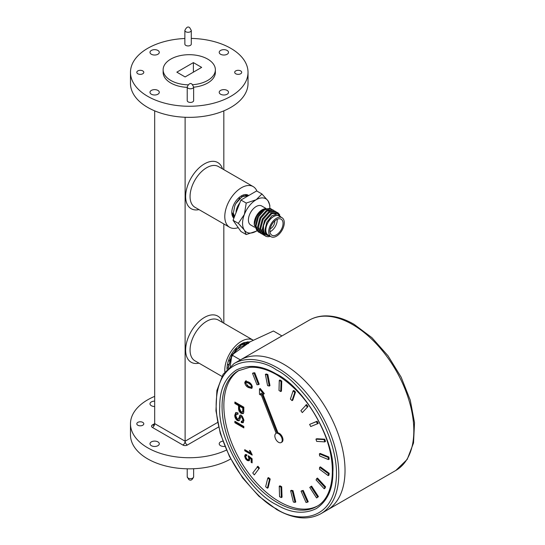 <?xml version="1.0" encoding="UTF-8"?>
<svg xmlns="http://www.w3.org/2000/svg" width="545" height="545" viewBox="0 0 545 545"><rect width="100%" height="100%" fill="white"/><g stroke="black" fill="none" stroke-linecap="round" stroke-linejoin="round"><path stroke-width="0.82" d="M276.315 504.622C248.213 491.209 217.319 437.703 219.751 406.652C219.581 389.811 225.099 377.61 236.319 370.035C248.486 364.101 261.818 365.423 276.315 373.993C304.423 387.406 335.318 440.919 332.879 471.963C333.056 488.804 327.538 501.012 316.311 508.587C304.144 514.514 290.812 513.199 276.315 504.622M320.835 513.744C308.286 520.475 293.564 519.072 276.656 509.527L258.882 496.223L242.689 478.019L229.445 456.472L220.269 433.418L215.949 410.807L216.89 390.54L223.082 374.306L234.112 363.542A86.716 50.065 60 0 1 277.473 367.834A86.716 50.065 60 0 1 334.126 444.257A86.716 50.065 60 0 1 320.835 513.744L327.068 510.147A86.716 50.065 -120 0 0 340.359 440.653A86.716 50.065 -120 0 0 283.707 364.237A86.716 50.065 -120 0 0 240.345 359.945A86.716 50.065 60 0 1 283.707 364.237A86.716 50.065 60 0 1 340.359 440.653A86.716 50.065 60 0 1 327.068 510.147L395.868 470.424A86.716 50.065 -120 0 0 409.159 400.936A86.716 50.065 -120 0 0 352.506 324.513A86.716 50.065 -120 0 0 309.144 320.222C313.702 317.606 318.764 316.175 324.323 315.916C333.833 315.562 343.772 318.375 354.141 324.357L371.888 337.641L388.006 355.769L401.168 377.215L410.262 400.166L414.52 422.695L413.526 442.983L407.204 459.401L395.868 470.424M239.194 370.287A78.364 45.242 -120 0 0 228.328 433.364A78.364 45.242 -120 0 0 279.272 501.584A78.364 45.242 -120 0 0 317.531 505.971M263.16 394.716L277.964 432.859L277.221 433.282A5.225 3.018 60 0 1 278.536 433.766A5.225 3.018 60 0 1 281.949 438.371A5.225 3.018 60 0 1 281.145 442.554A5.225 3.018 60 0 1 278.536 442.295A5.225 3.018 60 0 1 275.123 437.69A5.225 3.018 60 0 1 275.92 433.507A5.225 3.018 60 0 1 276.199 433.377L260.653 393.313L260.653 395.03L261.198 394.716M277.964 432.859A5.225 3.018 60 0 1 279.272 433.336A5.225 3.018 60 0 1 282.685 437.942A5.225 3.018 60 0 1 281.888 442.124L281.145 442.554M234.875 421.271L243.84 426.449L243.84 427.907L234.875 422.729L234.875 421.271M241.265 413.41C239.371 412.109 238.472 410.351 238.553 408.144L238.553 405.609L234.875 403.484L234.875 402.026L243.84 407.204L243.758 412.49L243.125 413.662L241.265 413.41L242 412.987L243.438 413.369M249.46 450.402L250.346 450.913L252.212 455.089L244.739 450.769L244.739 449.666L250.564 453.024L249.46 450.402M263.562 393.987L259.474 388.905L260.21 388.476L264.298 393.558L262.969 394.825L264.298 393.558M258.473 384.627A60.597 34.989 60 0 0 256.995 384.763L252.519 373.339L253.255 372.916A73.139 42.224 60 0 1 254.781 372.773L259.216 384.198L258.473 384.627L254.045 373.202L254.781 372.773M269.237 386.071A60.597 34.989 60 0 0 267.575 385.601L265.381 374.408L266.117 373.986A73.139 42.224 60 0 1 267.827 374.476L269.973 385.649L269.237 386.071L267.091 374.899L267.827 374.476M280.716 391.548A60.597 34.989 60 0 0 279.006 390.493L279.265 380.41L280.001 379.981A73.139 42.224 60 0 1 281.765 381.071L281.458 391.119L280.716 391.548L281.029 381.493L281.765 381.071M292.031 400.623A60.597 34.989 60 0 0 290.396 399.076L293.087 390.874L293.83 390.445A73.139 42.224 60 0 1 295.506 392.039L292.767 400.194L292.031 400.623L294.77 392.468L295.506 392.039M302.298 412.599A60.597 34.989 60 0 0 300.874 410.671L306.528 404.56A73.139 42.224 60 0 1 307.993 406.543L302.298 412.599L307.993 406.543M309.615 424.392L317.115 421.237A73.139 42.224 60 0 1 318.253 423.451L310.718 426.537A60.597 34.989 60 0 0 309.615 424.392L316.373 421.667A73.139 42.224 60 0 1 317.51 423.881M315.95 439.161L316.693 438.739L324.772 439.181A73.139 42.224 60 0 1 325.494 441.457L324.752 441.886L316.652 441.375A60.597 34.989 60 0 0 315.95 439.161L324.03 439.611A73.139 42.224 60 0 1 324.752 441.886M319.39 453.849L320.126 453.42L328.901 457.003A73.139 42.224 60 0 1 329.153 459.169L328.41 459.592L319.629 455.947A60.597 34.989 60 0 0 319.39 453.849L328.158 457.432A73.139 42.224 60 0 1 328.41 459.592M319.656 467.31L320.399 466.881L329.187 473.326A73.139 42.224 60 0 1 328.942 475.206L328.206 475.628L319.425 469.136A60.597 34.989 60 0 0 319.656 467.31L328.444 473.748A73.139 42.224 60 0 1 328.206 475.628M316.747 478.503L317.483 478.074L325.603 486.876A73.139 42.224 60 0 1 324.888 488.327L324.152 488.756L316.052 479.913A60.597 34.989 60 0 0 316.747 478.503L324.868 487.298A73.139 42.224 60 0 1 324.152 488.756M310.868 486.556L311.611 486.133L318.43 496.611A73.139 42.224 60 0 1 317.299 497.517L316.563 497.946L309.771 487.441A60.597 34.989 60 0 0 310.868 486.556L317.694 497.033A73.139 42.224 60 0 1 316.563 497.946M301.807 490.718A60.597 34.989 -120 0 0 303.231 490.425L308.232 501.768L307.489 502.197A73.139 42.224 60 0 1 306.031 502.497L301.072 491.147L301.807 490.718M291.364 490.309A60.597 34.989 -120 0 0 292.992 490.629L295.778 501.959L295.043 502.388A73.139 42.224 60 0 1 293.367 502.054L290.621 490.732L291.364 490.309M279.98 485.813A60.597 34.989 -120 0 0 281.69 486.726L282.051 497.163L281.315 497.592A73.139 42.224 60 0 1 279.551 496.652L279.238 486.242L279.98 485.813M268.542 477.584A60.597 34.989 -120 0 0 270.204 479.014L268.113 487.755L267.37 488.184A73.139 42.224 60 0 1 265.66 486.705L267.799 478.006L268.542 477.584M257.935 466.254A60.597 34.989 -120 0 0 259.42 468.101L254.297 474.886A73.139 42.224 60 0 1 252.764 472.985L257.935 466.254M252.308 386.97L251.736 388.394L248.52 387.55C246.442 386.616 245.182 384.968 244.739 382.604L245.461 381.091L248.52 382.018C250.598 382.951 251.858 384.6 252.308 386.97M249.719 459.408L249.099 460.784L247.301 460.545L245.55 458.876L244.644 456.165L245.277 454.598L246.749 454.7L246.844 455.858L245.843 455.797L245.509 456.669L247.246 459.408L248.486 459.626L248.861 458.611L248.282 455.695L252.117 458.788L252.117 462.882L251.156 462.33L251.156 459.142L249.222 457.582L249.719 459.408M240.788 416.693L239.589 420.072L238.969 420.794L237.422 420.617C235.651 419.241 234.766 417.477 234.759 415.324L235.726 412.585L237.981 412.844L237.981 414.302L236.469 414.132L235.794 415.855L237.361 419.119L238.567 418.717L240.079 415.127L241.496 415.276L243.956 420.284L243.084 422.756L241.312 422.6L241.312 421.135L242.43 421.231L242.92 419.745L241.585 416.782L240.788 416.693L242.321 416.353L243.656 419.316L243.165 420.801L242.43 421.231M238.179 419.221L239.309 418.288L238.179 419.221M234.875 422.729L235.617 422.3L235.617 421.694M243.84 427.055L235.617 422.3M238.553 405.609L239.289 405.187L239.289 407.721C239.207 409.929 240.113 411.679 242 412.987M238.553 408.144L239.289 407.721M234.875 403.484L235.617 403.062L235.617 402.455M239.289 405.187L235.617 403.062M250.564 453.024L251.116 452.711M244.739 450.769L245.482 450.095M251.988 454.108L245.482 450.347M259.474 388.905L259.474 394.348L260.653 395.03M277.221 433.282L261.682 393.224L262.969 394.825M252.519 373.339A73.139 42.224 60 0 1 254.045 373.202M265.381 374.408A73.139 42.224 60 0 1 267.091 374.899M279.265 380.41A73.139 42.224 60 0 1 281.029 381.493M293.087 390.874A73.139 42.224 60 0 1 294.77 392.468M305.786 404.99A73.139 42.224 60 0 1 307.251 406.972M317.115 421.237L316.373 421.667M324.772 439.181L324.03 439.611M328.901 457.003L328.158 457.432M329.187 473.326L328.444 473.748M325.603 486.876L324.868 487.298M318.43 496.611L317.694 497.033M303.231 490.425L302.489 490.854L307.489 502.197M302.489 490.854A60.597 34.989 60 0 1 301.072 491.147M292.992 490.629L292.256 491.059L295.043 502.388M292.256 491.059A60.597 34.989 60 0 1 290.621 490.732M281.69 486.726L280.954 487.155L281.315 497.592M280.954 487.155A60.597 34.989 60 0 1 279.238 486.242M270.204 479.014L269.468 479.443L267.37 488.184M269.468 479.443A60.597 34.989 60 0 1 267.799 478.006M259.42 468.101L254.297 474.886M258.684 468.523A60.597 34.989 60 0 1 257.199 466.683M248.52 387.55L249.256 387.12L246.905 385.363M245.604 383.183L245.482 382.174L244.739 382.604M252.049 388.088L249.256 387.12M245.482 382.174L246.197 380.662M246.817 459.122L248.043 460.116L247.301 460.545M246.19 458.508L245.55 458.876M249.426 460.505L248.043 460.116M249.222 457.582L249.957 457.16L251.892 458.713L251.156 459.142M251.156 462.33L251.892 461.901L251.892 458.713M248.186 456.744L248.936 456.219M249.494 457.425L248.929 456.315M248.861 458.611L249.494 458.236M248.486 459.626L249.583 458.495M246.803 455.293L245.843 455.797M244.644 456.165L245.386 455.736L245.7 454.462M245.509 456.765L245.386 455.736M237.422 420.617L238.158 420.188L239.316 420.495M241.585 416.782L242.321 416.353M242.92 419.745L243.656 419.316M242.048 421.326L242.048 422.171L243.411 422.477M241.312 422.6L242.048 422.171M240.481 414.997L239.309 418.288M239.562 415.685L240.304 415.256M236.469 414.132L237.981 413.621M234.759 415.324L235.501 414.895L236.121 412.442M238.158 420.188C236.387 418.819 235.501 417.054 235.501 414.895M239.589 406.209L240.325 405.78L243.547 407.64L243.465 411.257L242.416 412.109L242.729 411.686L241.224 411.931L239.589 408.702L239.589 406.209L242.804 408.069L243.547 407.64M252.178 385.976L251.088 387.25L248.52 386.446L245.604 383.101L246.708 381.895L250.918 383.823M252.185 386.037L251.088 387.25M243.465 411.257L242.729 411.686L242.804 408.069M249.263 382.699L248.52 383.128L250.932 385.015L251.579 384.647M245.972 382.318L248.52 383.128M250.932 385.015L251.443 386.459M230.215 366.22L231.884 355.006L250.359 341.681L273.44 331.013L281.949 335.924M228.205 367.998L231.686 356.123M232.64 354.366L242.368 343.881L250.101 341.824M250.244 341.742L242.069 343.718L231.904 354.993L240.393 359.918M231.877 355.033L227.885 368.304M244.46 345.925L244.106 343.793M247.798 343.302L246.701 342.471L247.811 343.2M248.534 343.507L240.672 345.04M236.53 348.425L229.268 361.083M235.61 350.026L247.491 343.398M246.02 342.206L247.048 342.669M245.638 342.328L246.272 343.166M246.395 343.37L246.681 343.909M244.371 343.718L244.698 345.196M228.546 364.373L227.306 365.252M248.711 195.526A13.584 7.841 120 0 0 248.2 195.185A13.584 7.841 120 0 0 241.408 195.859A13.584 7.841 120 0 0 232.763 207.114A13.584 7.841 120 0 0 233.88 218.184M238.213 227.633A23.51 13.571 -60 0 1 229.656 227.306A23.51 13.571 -60 0 1 226.052 208.469A23.51 13.571 -60 0 1 241.408 187.753A23.51 13.571 -60 0 1 253.166 186.588A23.51 13.571 -60 0 1 256.913 191.077M188.011 84.836A26.119 15.083 180 0 1 170.783 80.435A26.119 15.083 180 0 1 163.132 69.774A26.119 15.083 180 0 1 179.257 55.842A26.119 15.083 180 0 1 207.72 59.112A26.119 15.083 180 0 1 215.37 69.774A26.119 15.083 180 0 1 192.732 84.72M163.132 69.774L163.132 72.335A26.119 15.083 0 0 0 170.783 82.997A26.119 15.083 0 0 0 187.214 87.364M193.639 87.2A26.119 15.083 0 0 0 215.37 72.335L215.37 69.774M193.639 86.934L193.639 100.587A3.216 1.853 180 0 1 191.656 102.296A3.216 1.853 180 0 1 188.154 101.895A3.216 1.853 180 0 1 187.214 100.587L187.214 86.934A3.216 1.853 0 0 0 188.154 88.249A3.216 1.853 0 0 0 191.656 88.651A3.216 1.853 0 0 0 193.639 86.934L192.044 84.189C190.396 82.731 188.781 83.651 187.214 86.934M185.804 45.392A3.216 1.853 0 0 0 189.306 45.794A3.216 1.853 0 0 0 191.288 44.077L191.288 30.431A3.216 1.853 180 0 1 189.306 32.141A3.216 1.853 180 0 1 185.804 31.739A3.216 1.853 180 0 1 184.864 30.431L184.864 44.077A3.216 1.853 0 0 0 185.804 45.392M227.149 50.453A4.646 2.684 0 0 0 222.081 49.868A4.646 2.684 0 0 0 219.213 52.347A4.646 2.684 0 0 0 220.575 54.248A4.646 2.684 0 0 0 225.644 54.827A4.646 2.684 0 0 0 228.512 52.347A4.646 2.684 0 0 0 227.149 50.453M227.149 90.416A4.646 2.684 0 0 0 222.081 89.836A4.646 2.684 0 0 0 219.213 92.316A4.646 2.684 0 0 0 220.575 94.21A4.646 2.684 0 0 0 225.644 94.796A4.646 2.684 0 0 0 228.512 92.316A4.646 2.684 0 0 0 227.149 90.416M157.927 90.416A4.646 2.684 0 0 0 152.859 89.836A4.646 2.684 0 0 0 149.991 92.316A4.646 2.684 0 0 0 151.353 94.21A4.646 2.684 0 0 0 156.415 94.796A4.646 2.684 0 0 0 159.29 92.316A4.646 2.684 0 0 0 157.927 90.416M157.927 50.453A4.646 2.684 0 0 0 152.859 49.868A4.646 2.684 0 0 0 149.991 52.347A4.646 2.684 0 0 0 151.353 54.248A4.646 2.684 0 0 0 156.415 54.827A4.646 2.684 0 0 0 159.29 52.347A4.646 2.684 0 0 0 157.927 50.453M142.776 70.904A3.502 2.023 0 0 0 138.961 70.462A3.502 2.023 0 0 0 136.802 72.335A3.502 2.023 0 0 0 137.824 73.759A3.502 2.023 0 0 0 141.639 74.202A3.502 2.023 0 0 0 143.798 72.335A3.502 2.023 0 0 0 142.776 70.904M235.726 73.759A3.502 2.023 180 0 1 234.697 72.335A3.502 2.023 180 0 1 236.864 70.462A3.502 2.023 180 0 1 240.672 70.904A3.502 2.023 180 0 1 241.701 72.335A3.502 2.023 180 0 1 239.541 74.202A3.502 2.023 180 0 1 235.726 73.759M191.288 38.422A58.771 33.933 180 0 1 230.808 48.341A58.771 33.933 180 0 1 248.023 72.335L248.023 83.419A58.771 33.933 180 0 1 211.739 114.77A58.771 33.933 180 0 1 147.695 107.413A58.771 33.933 180 0 1 130.48 83.419L130.48 72.335A58.771 33.933 180 0 1 184.864 38.497M248.023 72.335A58.771 33.933 180 0 1 211.739 103.679A58.771 33.933 180 0 1 147.695 96.322A58.771 33.933 180 0 1 130.48 72.335M249.63 342.097A20.376 11.765 120 0 0 247.096 341.94M244.589 342.444A20.376 11.765 120 0 0 241.408 343.868A20.376 11.765 120 0 0 227.006 369.21M221.863 376.363L194.933 360.817A23.51 13.571 120 0 1 191.329 341.981A23.51 13.571 120 0 1 206.684 321.264A23.51 13.571 120 0 1 218.443 320.099L253.132 340.128A23.51 13.571 120 0 0 241.408 341.313A23.51 13.571 120 0 0 224.853 371.765M224.853 446.409A4.646 2.684 180 0 1 220.575 445.687A4.646 2.684 180 0 1 219.213 443.787A4.646 2.684 180 0 1 222.823 441.171M151.353 445.687A4.646 2.684 180 0 1 149.991 443.787A4.646 2.684 180 0 1 152.859 441.307A4.646 2.684 180 0 1 157.927 441.893A4.646 2.684 180 0 1 159.29 443.787A4.646 2.684 180 0 1 156.415 446.266A4.646 2.684 180 0 1 151.353 445.687M154.678 406.509A4.646 2.684 180 0 1 151.353 405.718A4.646 2.684 180 0 1 149.991 403.825A4.646 2.684 180 0 1 154.678 401.14M137.824 425.236A3.502 2.023 0 0 0 141.639 425.672A3.502 2.023 0 0 0 143.798 423.806A3.502 2.023 0 0 0 142.776 422.375A3.502 2.023 0 0 0 138.961 421.939A3.502 2.023 0 0 0 136.802 423.806A3.502 2.023 0 0 0 137.824 425.236M226.42 450.088A58.771 33.933 180 0 1 147.695 447.799A58.771 33.933 180 0 1 130.48 423.806A58.771 33.933 180 0 1 154.678 396.365M230.712 458.945A58.771 33.933 180 0 1 147.695 458.89A58.771 33.933 180 0 1 130.48 434.896L130.48 423.806M223.825 110.86L223.825 169.652M223.825 223.941L223.825 323.212M185.116 117.27L185.116 441.212L217.571 422.47M154.678 110.86L154.678 423.635L185.116 441.212A3.134 1.812 60 0 0 187.33 445.047L218.559 427.021M193.386 62.607L201.664 67.382L185.116 76.94L176.839 72.158L193.386 62.607L193.386 72.158M242.559 223.348A19.273 11.125 120 0 0 244.385 230.16L238.342 223.348L233.062 220.303L240.931 200.022L256.668 190.934L261.947 193.986L267.99 200.798A19.273 11.125 120 0 0 256.184 199.743A19.273 11.125 120 0 0 244.385 214.423A19.273 11.125 120 0 0 242.559 223.348M279.919 216.501A11.111 6.411 120 0 0 271.137 218.334A11.111 6.411 120 0 0 265.742 230.065A11.111 6.411 120 0 0 268.93 235.522M270.279 236.298A13.162 7.603 -60 0 1 265.558 236.094A13.162 7.603 -60 0 1 262.833 230.065A13.162 7.603 -60 0 1 263.535 225.569L263.514 230.065C264.25 233.955 266.389 235.862 269.925 235.774C266.893 235.699 265.231 233.798 264.931 230.065L266.784 222.237L271.928 215.752L277.657 213.797L281.125 217.196M265.81 208.319L262.097 209.825A11.111 6.411 -60 0 0 254.243 223.43L254.243 224.738L257.192 231.046M262.479 209.614A11.111 6.411 -60 0 1 264.666 208.837M266.464 208.83A11.111 6.411 -60 0 1 268.167 209.634M268.719 210.193A11.111 6.411 -60 0 1 269.434 211.426M262.867 209.375L256.77 215.936L254.243 224.738M234.418 216.801L233.383 212.897L234.82 205.656A13.162 7.603 -60 0 1 248.261 195.784M271.008 236.721L268.099 235.045A10.982 6.342 -60 0 1 265.831 230.017A10.982 6.342 -60 0 1 270.62 218.961A10.982 6.342 -60 0 1 279.088 216.018L281.997 217.7A10.982 6.342 -60 0 1 284.265 222.728A10.982 6.342 -60 0 1 279.476 233.778A10.982 6.342 -60 0 1 271.008 236.721A10.982 6.342 -60 0 1 268.74 231.693A10.982 6.342 -60 0 1 273.529 220.643A10.982 6.342 -60 0 1 281.997 217.7M269.959 230.991A9.258 5.341 -60 0 1 273.999 221.672A9.258 5.341 -60 0 1 281.131 219.192A9.258 5.341 -60 0 1 283.046 223.43A9.258 5.341 -60 0 1 279.006 232.749A9.258 5.341 -60 0 1 271.873 235.222A9.258 5.341 -60 0 1 269.959 230.991M277.194 219.294A9.258 5.341 -60 0 1 277.228 220.071A9.258 5.341 -60 0 1 269.993 231.768M274.769 220.923A5.818 3.359 -60 0 1 274.803 221.474A5.818 3.359 -60 0 1 270.191 228.852M265.762 208.326L261.675 205.969A10.982 6.342 120 0 0 253.214 208.912A10.982 6.342 120 0 0 248.418 219.962A10.982 6.342 120 0 0 250.693 224.99L254.515 227.197M232.885 216.985L234.003 217.877M234.037 217.782L231.809 212.209M245.679 194.551L246.115 195.199M246.149 194.565L247.539 195.403M271.076 208.871L270.279 208.415L264.012 209.219L257.71 216.31L255.251 225.691L258.241 231.87L259.066 232.34L256.048 226.148L258.466 216.849L264.754 209.709L271.056 208.864L271.778 209.396M259.856 232.708L259.066 232.34M273.379 210.207L272.589 209.75L266.321 210.547L260.019 217.646L257.56 227.02L260.551 233.206L261.375 233.676L258.357 227.483L260.776 218.177L267.057 211.044L273.365 210.193L274.087 210.731M262.165 234.043L261.375 233.676M275.688 211.542L274.891 211.078L268.63 211.882L262.329 218.974L259.87 228.355L262.86 234.534L263.678 235.011L260.667 228.818L263.085 219.512L269.366 212.38L275.668 211.528L276.397 212.059M264.475 235.379L263.678 235.011M278.856 214.185L277.589 212.666M263.535 225.569L265.395 220.841L271.676 213.708L277.998 212.87L277.201 212.414L270.94 213.218L264.638 220.309L262.179 229.69L265.381 235.985M277.998 212.87L279.735 214.805M256.184 231.216L246.211 234.541L244.385 230.16A19.273 11.125 120 0 0 256.184 231.216A19.273 11.125 120 0 0 256.831 230.828M269.802 208.183A19.273 11.125 120 0 0 269.816 207.611A19.273 11.125 120 0 0 267.99 200.798L269.816 205.179L269.816 207.611M238.342 223.348L244.385 214.423L246.211 203.067L240.931 200.022M246.211 203.067L256.184 199.743L261.947 193.986M246.211 234.541L240.931 231.496L233.062 220.303M248.336 195.744L242.082 196.554L235.774 203.646L234.82 205.656M239.8 202.931A11.111 6.411 120 0 0 235.999 212.727M236.094 212.489A10.982 6.342 -60 0 1 239.705 203.169M267.588 209.382A10.982 6.342 120 0 0 266.26 208.919M264.366 209.008A10.982 6.342 120 0 0 261.532 210.275M246.34 196.895L243.663 198.441M239.153 198.925L239.439 197.236M241.769 196.752L241.612 195.744M243.479 195.819L243.009 195.09M231.816 212.373L233.88 215.65M272.391 213.293L275.906 213.838M276.315 508.785C265.858 503.675 253.827 492.094 240.216 474.048C227.299 455.927 215.915 428.023 216.154 404.574C216.971 353.623 258.718 356.88 276.315 369.837C286.772 374.946 298.81 386.528 312.414 404.574C325.338 422.695 336.721 450.599 336.483 474.048C335.666 524.992 293.918 521.735 276.315 508.785M277.473 502.626A78.364 45.242 60 0 1 226.277 433.575A78.364 45.242 60 0 1 238.294 370.777L249.419 367.371C257.744 366.683 266.825 369.142 276.656 374.742C297.243 387.372 313.164 406.965 324.411 433.534C337.689 465.607 333.785 497.483 316.652 506.503A78.364 45.242 60 0 1 277.473 502.626M243.547 410.113L242.804 410.535M253.166 186.588L218.443 166.545A23.51 13.571 120 0 0 206.684 167.71A23.51 13.571 120 0 0 191.329 188.42A23.51 13.571 120 0 0 194.933 207.264L229.656 227.306M198.986 209.6A26.644 15.383 -60 0 1 185.838 193.182A26.644 15.383 -60 0 1 204.47 163.868A26.644 15.383 -60 0 1 222.489 168.882M198.986 363.154A26.644 15.383 -60 0 1 185.838 346.736A26.644 15.383 -60 0 1 204.47 317.428A26.644 15.383 -60 0 1 222.489 322.442M193.639 476.8C192.331 480.016 190.716 480.928 188.802 479.546L187.214 476.8A3.216 1.853 0 0 0 188.154 478.108A3.216 1.853 0 0 0 191.656 478.51A3.216 1.853 0 0 0 193.639 476.8L193.639 468.734M152.457 424.916A3.134 1.812 0 0 0 152.457 427.478A3.134 1.812 120 0 0 154.678 423.635L152.457 424.916A3.134 1.812 -120 0 0 154.024 425.073A3.134 1.812 -120 0 0 154.678 423.635L154.024 425.073M152.457 427.478L182.895 445.047A3.134 1.812 0 0 0 187.33 445.047M182.895 445.047A3.134 1.812 120 0 0 185.116 441.212M234.112 363.542L309.144 320.222M191.288 30.431L189.701 27.686C188.045 26.228 186.431 27.141 184.864 30.431M187.214 476.8L187.214 468.809M246.32 194.585L246.831 194.878M265.19 235.883L265.558 236.094"/></g></svg>
